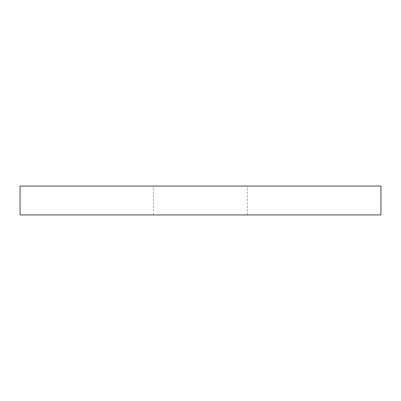 <?xml version="1.0" encoding="UTF-8"?>
<svg xmlns="http://www.w3.org/2000/svg" width="401" height="401" viewBox="0 0 401 401"><rect width="100%" height="100%" fill="white"/><g stroke="black" fill="none" stroke-linecap="round" stroke-linejoin="round"><path stroke-width="0.3" stroke-dasharray="2 1.5" d="M380.95 186.064L20.05 186.064M200.5 186.064L247.417 186.064L200.5 186.064M380.95 214.936L20.05 214.936M200.5 214.936L247.417 214.936L200.5 214.936M247.417 214.936L247.417 186.064M153.583 214.936L153.583 186.064"/><path stroke-width="0.6" d="M200.5 186.064L380.95 186.064L380.95 214.936L20.05 214.936L20.05 186.064L200.5 186.064"/></g></svg>
